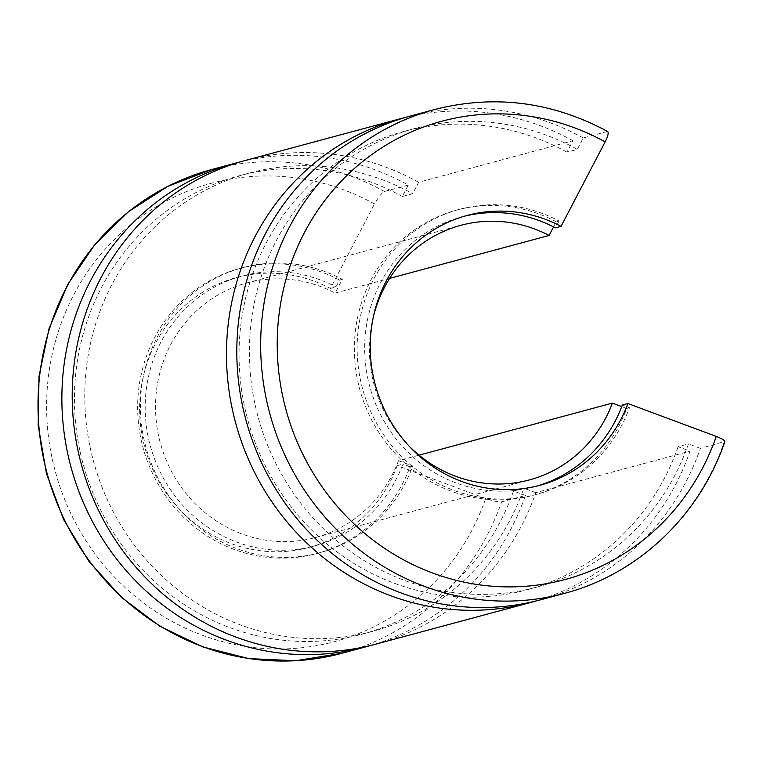 <?xml version="1.0" encoding="UTF-8"?>
<svg xmlns="http://www.w3.org/2000/svg" width="763" height="763" viewBox="0 0 763 763"><rect width="100%" height="100%" fill="white"/><g stroke="black" fill="none" stroke-linecap="round" stroke-linejoin="round"><path stroke-width="0.57" stroke-dasharray="3.81 2.86" d="M240.755 161.766A250.493 237.961 -105.1 0 1 408.3 185.066L384.447 191.484C381.634 192.953 378.324 197.112 374.509 203.969A237.303 225.438 74.9 0 0 66.839 309.177A237.303 225.438 74.9 0 0 187.603 629.189A237.303 225.438 74.9 0 0 485.669 498.506C493.032 501.072 498.334 502.197 501.577 501.882L525.44 495.454A250.493 237.961 -105.1 0 1 370.971 645.393M485.669 498.506L397.285 465.63A139.743 132.752 74.9 0 1 309.196 547.405A139.743 132.752 74.9 0 1 144.674 446.984A139.743 132.752 74.9 0 1 236.53 277.532A139.743 132.752 74.9 0 1 330.417 288.443L374.509 203.969M607.806 131.608L607.11 131.541A250.493 237.961 74.9 0 0 434.376 109.576M540.767 599.747A250.493 237.961 74.9 0 0 700.386 448.358L724.812 441.491M408.3 185.066L402.339 196.472L412.678 193.697L418.639 182.281L572.908 140.745L566.957 152.152L577.295 149.376L583.247 137.96L607.11 131.541M583.247 137.96A250.493 237.961 74.9 0 0 410.523 115.995M572.908 140.745A250.493 237.961 74.9 0 0 405.363 117.445M535.578 601.082A250.493 237.961 74.9 0 0 690.048 451.143L678.107 446.698L688.445 443.913A237.303 225.438 74.9 0 1 537.333 587.014A237.303 225.438 74.9 0 1 257.961 416.484A237.303 225.438 74.9 0 1 413.947 128.728A237.303 225.438 74.9 0 1 577.295 149.376M566.957 152.152A237.303 225.438 74.9 0 0 403.608 131.513A237.303 225.438 74.9 0 0 247.622 419.259A237.303 225.438 74.9 0 0 526.995 589.799A237.303 225.438 74.9 0 0 678.107 446.698M700.386 448.358L688.445 443.913M418.639 182.281A250.493 237.961 74.9 0 0 245.905 160.316M376.149 644.067A250.493 237.961 74.9 0 0 535.779 492.679L690.048 451.143M402.339 196.472A237.303 225.438 74.9 0 0 239 175.833A237.303 225.438 74.9 0 0 83.014 463.58A237.303 225.438 74.9 0 0 362.387 634.12A237.303 225.438 74.9 0 0 513.499 491.019L525.44 495.454M513.499 491.019L523.838 488.234A237.303 225.438 74.9 0 1 372.726 631.335A237.303 225.438 74.9 0 1 93.353 460.804A237.303 225.438 74.9 0 1 249.339 173.048A237.303 225.438 74.9 0 1 412.678 193.697M535.779 492.679L523.838 488.234M553.585 226.878L556.256 221.747L559.041 221.003A147.66 140.268 74.9 0 0 459.517 209.3A147.66 140.268 74.9 0 0 362.463 388.348A147.66 140.268 74.9 0 0 536.294 494.453A147.66 140.268 74.9 0 0 629.504 407.7L622.331 405.039M559.041 221.003L555.464 227.851M464.371 216.215A139.743 132.752 74.9 0 0 461.577 216.94A139.743 132.752 74.9 0 0 369.721 386.393A139.743 132.752 74.9 0 0 534.243 486.823A139.743 132.752 74.9 0 0 537.018 486.041M556.256 221.747A147.66 140.268 74.9 0 0 456.741 210.044A147.66 140.268 74.9 0 0 359.678 389.092A147.66 140.268 74.9 0 0 533.509 495.206A147.66 140.268 74.9 0 0 626.719 408.453L629.504 407.7M373.593 315.806A131.837 125.237 74.9 0 0 408.51 445.487M626.719 408.453L621.74 406.603M330.417 288.443L335.987 286.945L339.564 280.088L342.349 279.344L335.195 293.049A131.837 125.237 74.9 0 0 246.935 282.92A131.837 125.237 74.9 0 0 160.278 442.778A131.837 125.237 74.9 0 0 315.481 537.524A131.837 125.237 74.9 0 0 398.467 460.709L419.068 455.158M335.195 293.049L389.607 278.4M397.285 465.63L402.854 464.123A139.743 132.752 74.9 0 1 314.757 545.907A139.743 132.752 74.9 0 1 150.235 445.487A139.743 132.752 74.9 0 1 242.1 276.025A139.743 132.752 74.9 0 1 335.987 286.945M339.564 280.088A147.66 140.268 74.9 0 0 240.04 268.395A147.66 140.268 74.9 0 0 142.977 447.433A147.66 140.268 74.9 0 0 316.817 553.547A147.66 140.268 74.9 0 0 410.017 466.794L402.854 464.123M410.017 466.794L412.802 466.04A147.66 140.268 74.9 0 1 319.602 552.803A147.66 140.268 74.9 0 1 145.762 446.689A147.66 140.268 74.9 0 1 242.825 267.641A147.66 140.268 74.9 0 1 342.349 279.344M398.467 460.709L412.802 466.04M384.447 191.484A250.493 237.961 74.9 0 0 211.713 169.52M341.958 653.271A250.493 237.961 74.9 0 0 501.577 501.882M564.62 593.328A250.493 237.961 74.9 0 0 724.24 441.93M526.995 589.799L537.333 587.014M403.608 131.513L413.947 128.728M362.387 634.12L372.726 631.335M239 175.833L249.339 173.048M534.243 486.823L539.803 485.316M461.577 216.94L467.147 215.433M533.509 495.206L536.294 494.453M456.741 210.044L459.517 209.3M315.481 537.524L529.398 479.927M246.935 282.92L460.852 225.323M309.196 547.405L314.757 545.907M236.53 277.532L242.1 276.025M316.817 553.547L319.602 552.803M240.04 268.395L242.825 267.641"/><path stroke-width="1.14" d="M370.971 645.393A250.493 237.961 -105.1 0 1 365.811 646.852A250.493 237.961 -105.1 0 1 70.921 466.842A250.493 237.961 -105.1 0 1 235.567 163.101A250.493 237.961 -105.1 0 1 240.755 161.766M464.371 216.215A139.743 132.752 74.9 0 1 555.464 227.851L561.034 226.353A139.743 132.752 74.9 0 0 467.147 215.433A139.743 132.752 74.9 0 0 375.282 384.895A139.743 132.752 74.9 0 0 539.803 485.316A139.743 132.752 74.9 0 0 627.901 403.532L716.276 436.417C723.105 439.135 725.756 440.966 724.24 441.93M561.034 226.353L605.126 141.88C608.388 135.175 609.046 131.722 607.11 131.541M607.787 131.56C552.135 101.622 494.329 94.297 434.376 109.576L410.523 115.995A250.493 237.961 74.9 0 0 245.867 419.736A250.493 237.961 74.9 0 0 540.767 599.747L564.62 593.328C638.049 574.129 699.661 515.683 724.85 441.548M405.363 117.445A250.493 237.961 74.9 0 0 400.184 118.78A250.493 237.961 74.9 0 0 235.529 422.521A250.493 237.961 74.9 0 0 530.428 602.532A250.493 237.961 74.9 0 0 535.578 601.082M400.184 118.78L245.905 160.316A250.493 237.961 74.9 0 0 81.26 464.057A250.493 237.961 74.9 0 0 376.149 644.067L530.428 602.532M537.018 486.041A139.743 132.752 74.9 0 0 622.331 405.039L627.901 403.532M389.607 278.4L549.102 235.452A131.837 125.237 74.9 0 0 460.852 225.323A131.837 125.237 74.9 0 0 373.593 315.806M408.51 445.487A131.837 125.237 74.9 0 0 529.398 479.927A131.837 125.237 74.9 0 0 612.384 403.112L621.74 406.603M549.102 235.452L553.585 226.878M419.068 455.158L612.384 403.112M235.567 163.101L211.713 169.52A250.493 237.961 74.9 0 0 47.058 473.26A250.493 237.961 74.9 0 0 341.958 653.271L365.811 646.852M605.126 141.88A237.303 225.438 74.9 0 0 297.456 247.088A237.303 225.438 74.9 0 0 418.219 567.1A237.303 225.438 74.9 0 0 716.276 436.417M434.376 109.576A250.493 237.961 74.9 0 0 269.721 413.317A250.493 237.961 74.9 0 0 564.62 593.328M211.713 169.52L167.965 186.296L128.413 211.732L94.593 244.856L67.793 284.351L49.032 328.719L39.027 376.245L38.15 425.105L46.429 473.432L63.529 519.384L88.823 561.196L121.336 597.276L159.839 626.223L202.844 646.938L248.728 658.593L295.701 660.729L341.958 653.271"/></g></svg>
